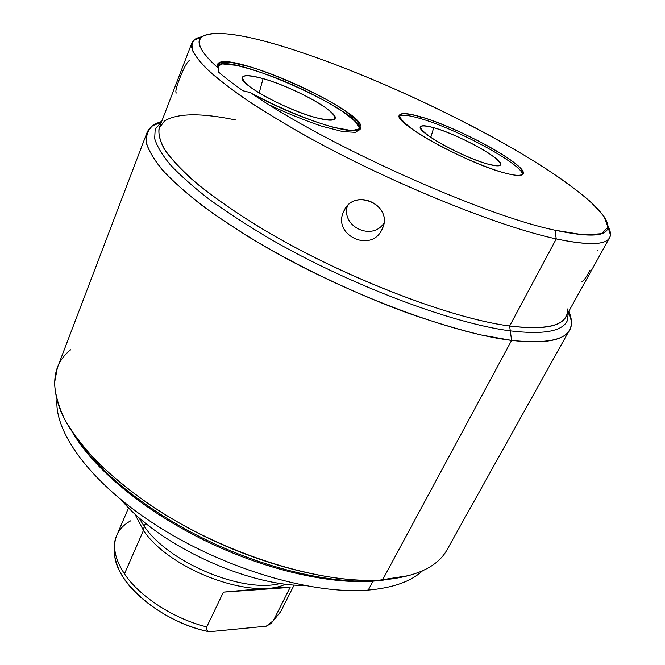 <?xml version="1.0" encoding="UTF-8"?>
<svg xmlns="http://www.w3.org/2000/svg" width="665" height="665" viewBox="0 0 665 665"><rect width="100%" height="100%" fill="white"/><g stroke="black" fill="none" stroke-linecap="round" stroke-linejoin="round"><path stroke-width="1" d="M56.932 400.347C54.887 434.436 93.433 486.107 160.681 528.077C227.812 570.055 313.622 594.701 368.244 590.088C392.94 587.91 411.037 581.493 422.516 570.819C411.037 581.493 392.94 587.91 368.244 590.088C313.622 594.701 227.812 570.055 160.681 528.077C93.433 486.107 54.887 434.436 56.932 400.347M235.618 119.974C200.955 112.767 177.222 113.125 164.421 121.047L159.068 128.378C158.145 134.671 160.456 142.418 166.001 151.628C173.499 161.62 184.38 172.759 198.652 185.036C214.812 197.821 233.822 211.104 255.676 224.861C335.476 273.988 448.202 318.153 509.631 326.016L511.609 340.413L481.285 335.002C458.409 329.491 433.572 322.051 406.747 312.683C352.093 292.509 293.564 264.288 245.934 235.219L213.399 213.748C194.363 199.758 178.735 186.666 166.516 174.471C156.375 162.992 149.775 152.925 146.724 144.263C145.602 136.5 147.572 130.315 152.634 125.702L161.661 121.504C153.997 123.732 149.085 127.514 146.932 132.85L146.35 142.643C148.594 150.448 153.906 159.509 162.285 169.824C172.468 180.789 185.685 192.642 201.944 205.369C219.841 218.453 240.115 231.769 262.783 245.319C344.927 293.332 451.868 333.389 511.609 340.413L382.541 579.938L511.609 340.413C544.635 344.079 563.953 340.588 569.581 329.931L447.146 549.598C437.794 566.788 416.257 576.904 382.541 579.938L373.007 581.185C328.793 584.394 264.354 569.556 204.995 540.62C145.652 511.626 96.608 471.161 74.821 436.049C96.608 471.161 145.652 511.626 204.995 540.62C264.354 569.556 328.793 584.394 373.007 581.185L368.244 590.088L373.007 581.185L383.672 580.071L373.007 581.185L409.665 575.466M569.581 329.931C572.282 324.853 572.025 318.66 568.799 311.353L571.393 320.971C573.006 338.136 553.081 344.62 511.609 340.413L509.631 326.016C549.448 330.596 568.7 324.902 567.378 308.942M70.615 349.782C53.042 363.93 50.05 385.06 61.637 413.173C78.121 450.172 128.079 496.464 193.681 530.853C259.284 565.2 333.356 583.571 382.541 579.938C321.685 584.843 222.135 553.837 149.75 504.735C129.825 490.72 112.252 476.389 97.032 461.751C83.383 447.179 72.601 433.056 64.688 419.399C58.462 406.199 55.079 394.013 54.547 382.841L57.356 367.828L146.932 132.85M556.264 238.918C587.985 245.551 605.757 245.136 609.581 237.679C611.118 234.753 610.603 230.979 608.01 226.366L610.428 234.845C609.847 244.878 591.792 246.233 556.264 238.918L554.976 230.19C589.622 237.605 607.286 236.574 607.976 227.114C608.591 210.115 558.301 173.274 494.112 137.946C429.357 102.418 351.361 68.129 289.416 48.487C217.438 25.337 171.794 26.683 218.012 67.938L219.625 62.693L231.437 62.51L251.154 67.107C282.625 76.774 323.074 95.702 346.108 111.545L358.103 121.795L360.372 128.569L351.935 130.631L333.414 127.323C308.967 120.465 276.889 107.065 250.489 92.618C323.838 143.914 482.358 215.227 554.976 230.19L583.995 234.928L601.617 233.689L607.968 227.164L603.928 216.25L590.778 201.944C578.076 191.071 562.183 179.375 543.081 166.849C473.181 122.435 368.493 73.591 289.416 48.487C241.861 33.441 212.393 29.726 201.021 37.348C195.66 42.56 201.32 52.751 218.012 67.938L218.768 72.261C225.393 77.921 233.465 84.081 242.974 90.756L250.489 92.618C323.838 143.914 482.358 215.227 554.976 230.19L556.264 238.918C497.462 226.366 387.263 181.478 304.163 134.937C281.287 121.911 260.988 109.467 243.249 97.605C227.264 86.284 214.487 76.118 204.92 67.099C197.247 58.852 192.759 52.011 191.453 46.583L193.515 40.44L201.561 36.833C196.366 37.822 193.141 39.842 191.894 42.909L192.285 50.033C195.161 56.026 201.063 63.325 209.982 71.911C220.672 81.188 234.321 91.479 250.921 102.784C269.101 114.538 289.549 126.749 312.284 139.417C394.536 184.529 499.373 226.732 556.264 238.918L509.631 326.016L556.264 238.918M609.581 237.679L565.749 316.873C560.454 326.939 541.742 329.981 509.631 326.016C452.084 318.527 349.699 279.757 270.979 233.972C238.103 214.604 210.689 195.485 190.705 178.262C178.752 167.181 169.791 157.173 163.823 148.228C159.55 139.991 158.071 133.042 159.4 127.389L191.894 42.909M420.538 116.757C444.436 123.757 482.399 141.47 504.926 156.142C527.744 170.872 529.697 179.633 505.35 173.149C481.344 166.89 436.839 146.117 414.495 130.747C393.065 114.754 395.077 110.091 420.538 116.757L419.781 118.37C456.198 128.478 523.363 164.853 522.424 174.596C523.363 164.853 456.198 128.478 419.781 118.37L420.538 116.757C408.111 113.158 401.086 112.618 399.449 115.145C391.793 121.811 467.761 163.889 505.35 173.149C515.89 175.884 521.801 176.134 523.072 173.881C528.725 165.934 458.451 127.298 420.538 116.757M399.291 116.092C401.934 114.422 408.767 115.186 419.781 118.37C408.767 115.186 401.934 114.422 399.291 116.092M433.746 127.688C417.412 123.565 416.34 126.724 430.529 137.181C445.051 147.098 473.114 160.19 488.709 164.33C504.186 167.721 504.353 164.13 489.207 153.565C474.602 143.948 449.291 132.136 433.746 127.688C425.741 125.419 421.294 125.145 420.396 126.874C416.174 131.587 464.419 158.237 488.709 164.33C495.625 166.159 499.573 166.366 500.554 164.962C505.001 160.115 458.534 134.405 433.746 127.688L430.787 137.356L433.746 127.688M217.322 65.586C228.619 51.903 362.807 111.903 359.948 129.068M242.974 90.756L250.489 92.618C294.62 118.013 359.491 138.295 360.571 128.212C369.865 112.651 223.257 47.082 217.505 64.522L218.768 72.261C225.393 77.921 233.465 84.081 242.974 90.756M216.649 66.716L222.459 63.931L236.092 65.336C248.436 68.246 262.575 72.743 278.519 78.844C303.797 89.293 325.326 100.307 343.115 111.861L355.426 121.653L359.948 128.835L355.684 132.36L342.633 131.562L322.084 126.292C305.351 120.664 287.945 113.632 269.84 105.203M263.082 78.611C241.445 73.034 237.031 75.735 249.824 86.716C263.673 97.29 295.883 112.327 316.349 117.772C337.205 122.493 340.447 119.235 326.074 108.013C311.802 97.738 283.157 84.372 263.082 78.611C250.58 75.095 243.639 74.696 242.243 77.423C237.979 83.491 286.74 110.249 316.349 117.772C327.288 120.631 333.498 120.939 334.977 118.694C339.732 112.576 293.24 86.907 263.082 78.611L259.184 92.959L263.082 78.611M382.109 229.159C394.47 205.626 353.863 186.674 343.788 211.27C331.777 235.119 371.56 253.697 382.109 229.159L383.04 226.84C391.394 205.277 357.147 188.619 345.326 208.502L343.788 211.27C331.777 235.119 371.56 253.697 382.109 229.159M176.483 92.992C175.061 92.485 176.084 87.763 179.55 78.836C183.789 67.797 187.239 61.554 189.907 60.108M383.88 223.207C372.026 241.362 340.804 226.466 347.454 205.826C340.804 226.466 372.026 241.362 383.88 223.207M597.17 250.181L597.744 250.447M589.988 270.406C585.375 278.801 582.432 282.633 581.16 281.885M304.179 585.491C245.95 585.508 159.176 545.051 121.753 500.429C159.176 545.051 245.95 585.508 304.179 585.491M280.563 583.413C243.199 593.712 168.711 562.756 144.197 526.306L145.577 523.147L144.197 526.306C168.711 562.756 243.199 593.712 280.563 583.413M130.764 520.795C124.147 524.344 119.501 529.165 116.824 535.25C113.582 542.183 112.269 553.571 118.22 567.877C128.461 594.277 169.691 623.762 209.167 631.75L266.216 626.206L270.522 623.762L273.34 620.686L266.216 626.206L209.167 631.75C206.674 630.752 205.867 629.14 206.749 626.92C173.482 618.658 139.451 596.455 124.471 573.829L143.465 530.429C169.567 569.78 252.401 600.512 285.717 584.111C252.401 600.512 169.567 569.78 143.465 530.429L144.197 526.306L143.465 530.429L134.679 513.688L143.465 530.429L124.471 573.829C114.821 559.049 112.269 546.189 116.824 535.25C112.269 546.189 114.821 559.049 124.471 573.829C139.451 596.455 173.482 618.658 206.749 626.92C205.867 629.14 206.674 630.752 209.167 631.75C159.268 621.975 110.98 578.658 114.854 550.263M138.528 517.179L144.197 526.306L138.528 517.179M273.34 620.686L280.68 611.659L273.34 620.686L290.131 587.394L273.34 620.686M206.749 626.92L223.423 592.133L290.131 587.394C281.212 587.212 258.976 588.791 223.423 592.133L206.749 626.92M223.423 592.133C258.976 588.791 281.212 587.212 290.131 587.394L223.423 592.133M161.52 121.886L155.186 129.226L154.671 138.611C156.89 146.109 162.102 154.829 170.298 164.779C180.248 175.361 193.149 186.807 208.993 199.109C226.424 211.761 246.158 224.654 268.211 237.787C348.086 284.329 452.009 323.539 510.296 330.871C542.723 334.744 561.642 331.544 567.045 321.286L568.608 311.71M388.584 579.406L376.215 580.769C331.079 584.045 264.961 568.7 204.238 538.899C143.54 509.041 93.74 467.537 72.169 431.859M152.634 125.702L161.379 122.244M571.393 320.971L568.417 312.051M607.976 227.114L610.428 234.845M201.021 37.348L193.515 40.44M242.243 77.423L242.168 77.838M128.586 507.769L116.824 535.25M271.387 623.063L280.68 611.659L294.163 584.984"/></g></svg>
